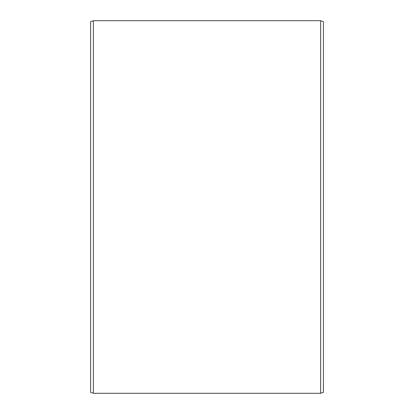 <?xml version="1.0" encoding="UTF-8"?>
<svg xmlns="http://www.w3.org/2000/svg" width="414" height="414" viewBox="0 0 414 414"><rect width="100%" height="100%" fill="white"/><g stroke="black" fill="none" stroke-linecap="round" stroke-linejoin="round"><path stroke-width="0.62" d="M323.438 21.719L323.438 392.281L320.643 393.3L320.643 20.7L323.438 21.719M93.357 393.3L90.562 392.281L90.562 21.719L93.357 20.7L93.357 393.3L320.643 393.3M93.357 20.7L320.643 20.7"/></g></svg>
